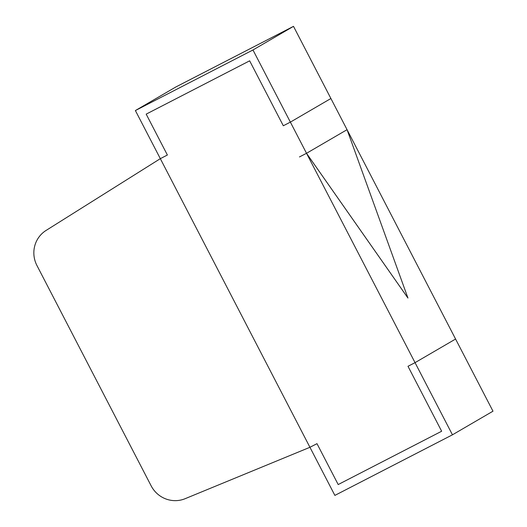 <?xml version="1.0" encoding="UTF-8"?>
<svg xmlns="http://www.w3.org/2000/svg" width="527" height="527" viewBox="0 0 527 527"><rect width="100%" height="100%" fill="white"/><g stroke="black" fill="none" stroke-linecap="round" stroke-linejoin="round"><path stroke-width="0.79" d="M316.99 443.662L338.189 484.55L441.652 431.238L407.99 366.291L415.045 362.655L452.449 434.815L492.982 411.192L455.578 339.039L415.045 362.655L290.37 122.126L283.315 125.762L290.37 122.126L330.903 98.509L455.578 339.039L415.045 362.655L407.99 366.291L441.652 431.238L338.189 484.55L316.99 443.662L309.935 447.291L316.99 443.662M135.386 110.551L252.967 49.973L293.499 26.35L175.926 86.935L135.386 110.551L334.876 495.4L452.449 434.815M160.327 158.66L167.382 155.024L146.183 114.135L249.653 60.822L283.315 125.762L249.653 60.822L146.183 114.135L167.382 155.024L160.327 158.66L46.08 230.437A27.094 26.449 -120.2 0 0 36.943 265.516L151.144 485.835A27.094 26.449 -120.2 0 0 185.129 498.694L309.935 447.291L160.327 158.66M252.967 49.973L290.37 122.126L330.903 98.509L293.499 26.35M306.523 153.298L347.056 129.682L407.951 298.058L306.523 153.298L299.468 156.934"/></g></svg>
